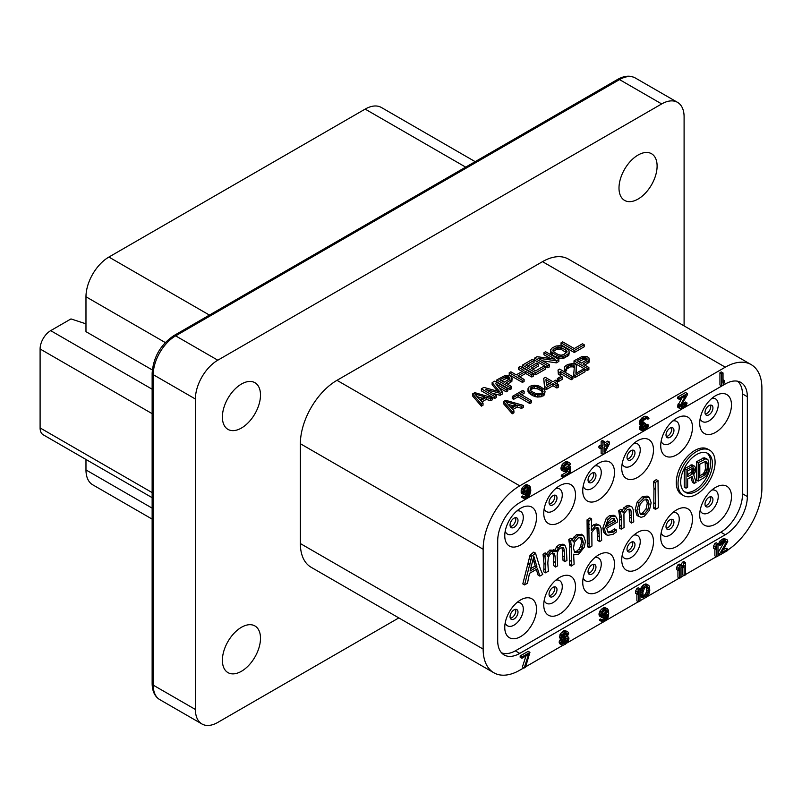 <?xml version="1.0" encoding="UTF-8"?>
<svg xmlns="http://www.w3.org/2000/svg" width="802" height="802" viewBox="0 0 802 802"><rect width="100%" height="100%" fill="white"/><g stroke="black" fill="none" stroke-linecap="round" stroke-linejoin="round"><path stroke-width="1.2" d="M241.442 627.284A26.947 15.559 120 0 0 223.838 651.023A26.947 15.559 120 0 0 227.969 672.617A26.947 15.559 120 0 0 241.442 671.284A26.947 15.559 120 0 0 259.046 647.535A26.947 15.559 120 0 0 254.916 625.941A26.947 15.559 120 0 0 241.442 627.284M684.096 325.893L684.096 116.861A31.689 18.296 120 0 0 677.53 102.355A31.689 18.296 120 0 0 661.69 103.929L217.803 360.198A31.689 18.296 120 0 0 195.397 399.015L195.397 709.479A31.689 18.296 120 0 0 201.964 723.985A31.689 18.296 120 0 0 217.803 722.412L398.825 617.901M241.442 384.038A26.947 15.559 120 0 0 223.838 407.787A26.947 15.559 120 0 0 227.969 429.381A26.947 15.559 120 0 0 241.442 428.037A26.947 15.559 120 0 0 259.046 404.298A26.947 15.559 120 0 0 254.916 382.704A26.947 15.559 120 0 0 241.442 384.038M638.051 155.057A26.947 15.559 120 0 0 620.447 178.806A26.947 15.559 120 0 0 624.578 200.4A26.947 15.559 120 0 0 638.051 199.066A26.947 15.559 120 0 0 655.655 175.317A26.947 15.559 120 0 0 651.525 153.723A26.947 15.559 120 0 0 638.051 155.057M727.765 550.022A51.769 29.895 120 0 0 761.9 488.137L761.9 388.318A51.769 29.895 120 0 0 751.173 364.619L568.397 259.096A51.769 29.895 120 0 0 542.513 261.652L725.289 367.186L519.756 485.842A51.769 29.895 120 0 0 483.145 549.25L483.145 649.079A51.769 29.895 120 0 0 493.872 672.778A51.769 29.895 120 0 0 519.756 670.211L523.876 667.835M493.872 672.778L311.096 567.255A51.769 29.895 120 0 1 300.369 543.556L300.369 443.727A51.769 29.895 120 0 1 336.98 380.318L542.513 261.652M165.262 342.554L85.974 296.77L85.974 331.657L152.3 369.953M85.974 296.77A32.431 18.727 -60 0 1 108.902 257.051L365.161 109.102A32.431 18.727 -60 0 1 381.381 107.488L475.185 161.653M152.139 519.105L92.691 484.779A32.431 18.727 -60 0 1 85.974 469.932L85.974 459.466M152.139 497.661L43.198 434.774A14.967 8.642 -60 0 1 40.1 427.917L40.1 348.98A14.967 8.642 -60 0 1 50.686 330.645L70.977 318.925L85.974 323.838M719.484 554.904L717.98 555.766M716.366 556.698L685.479 574.533M683.865 575.465L681.028 577.099M679.414 578.031L647.194 596.638M644.347 598.282L639.986 600.798M638.372 601.731L606.362 620.217M603.064 622.111L566.803 643.054M563.064 645.209L525.621 666.823M477.21 396.679L482.533 398.243M508.077 404.318L513.41 405.882M530.353 389.962L532.969 388.499L537.15 388.679L541.089 390.634L542.683 392.268M546.182 381.802L549.52 383.727M578.833 361.692L583.415 359.376L586.422 360.148M501.651 380.79L506.232 378.474L509.23 379.246M553.33 351.507L556.127 349.662L558.894 349.04L561.701 349.702L566.563 352.75M472.558 393.922L472.558 395.957L481.38 406.143L483.035 405.19L483.035 403.155L480.759 400.559L486.273 397.381L490.754 398.694L492.408 397.742L474.764 392.649L472.558 393.922L481.38 404.108L483.035 403.155M481.952 401.912L486.273 399.416L490.754 400.729L492.408 399.777L492.408 397.742M503.435 401.561L503.435 403.596L512.257 413.782L513.912 412.829L513.912 410.794L511.636 408.198L517.15 405.02L521.631 406.333L523.285 405.381L505.641 400.288L503.435 401.561L512.257 411.747L513.912 410.794M512.829 409.551L517.15 407.055L521.631 408.368L523.285 407.416L523.285 405.381M512.257 396.469L512.257 398.504L513.661 399.316L518.072 396.769L529.901 403.596L531.556 402.644L531.556 400.599L519.726 393.782L524.137 391.236L522.734 390.414L512.257 396.469L513.661 397.281L518.072 394.734L529.901 401.561L531.556 400.599M521.49 394.795L524.137 393.271L524.137 391.236M527.997 388.679L528.017 391.687L529.16 393.301L532.819 395.737L537.3 397.05L541.2 396.749L544.508 394.835L545.039 391.516L544.448 389.582L540.207 386.504L537.41 385.521L534.062 385.181L529.901 386.283L528.528 387.396L528.017 389.642L530.292 392.238L534.503 394.353L541.2 394.714L544.508 392.8L545.039 391.516M543.686 378.323L544.668 388.569L546.362 389.541L552.979 385.722L556.919 387.998L558.573 387.045L558.573 385.01L554.633 382.734L557.39 381.14L555.696 380.168L552.939 381.752L545.34 377.371L543.686 378.323L544.668 386.534L546.362 387.506L552.979 383.687L556.919 385.962L558.573 385.01M556.398 383.747L557.39 383.176L557.39 381.14M557.34 378.564L557.34 380.599L558.743 381.411L562.603 379.186L562.603 377.151L561.199 376.338L557.34 378.564L558.743 379.376L562.603 377.151M558.022 370.043L558.332 374.173L560.588 375.476L560.267 371.346L571.255 377.682L572.909 376.729L559.676 369.09L558.022 370.043L558.332 372.138L560.588 373.441M560.588 373.572L571.255 379.727L572.909 378.765L572.909 376.729M573.701 374.644L573.701 376.679L575.114 377.491L585.029 371.767L585.029 369.732L583.625 368.92L575.906 373.371L576.307 365.01L573.5 363.386L567.666 364.479L564.919 366.394L564.397 368.639L565.25 369.451L566.633 368.649L566.603 367.045L570.463 364.81L573.811 365.161L574.382 366.123L573.701 374.644L575.114 375.456L585.029 369.732M576.107 373.261L576.608 365.812M564.377 367.346L564.397 370.674L565.25 371.486L566.633 370.684L566.633 368.649M566.633 369.05L570.463 366.855L573.25 366.865L574.242 367.917M574.011 360.82L574.011 362.855L587.234 370.494L588.889 369.542L588.889 367.496L582.984 364.088L589.039 360.268L588.999 358.013L587.305 356.72L582.282 356.359L574.011 360.82L587.234 368.459L588.889 367.496M584.748 365.1L589.039 362.303L589.3 359.136M498.774 387.536L506.192 391.817L507.846 390.865L507.846 388.83L494.613 381.191L492.137 382.624L499.826 391.837L483.867 387.396L481.38 388.83L494.613 396.469L496.268 395.506L485.852 389.501L500.127 393.281L502.333 392.008L495.776 383.767L506.192 389.782L507.846 388.83M492.137 382.624L492.137 384.659L497.611 391.216M481.38 388.83L481.38 390.865L494.613 398.504L496.268 397.551L496.268 395.506M492.378 393.261L500.127 395.316L502.333 394.043L502.333 392.008M496.819 379.917L496.819 381.952L510.052 389.592L511.706 388.639L511.706 386.594L505.791 383.186L511.856 379.366L511.816 377.11L510.122 375.817L505.1 375.456L496.819 379.917L510.052 387.556L511.706 386.594M507.556 384.208L511.856 381.401L512.107 378.233M519.686 376.88L525.641 373.441L531.826 377.02L533.48 376.058L533.48 374.023L520.257 366.384L518.603 367.336L523.947 370.434L516.227 374.885L510.884 371.797L509.23 372.75L522.453 380.389L524.107 379.436L517.922 375.857L525.641 371.406L531.826 374.985L533.48 374.023M518.603 367.336L518.603 369.381L522.182 371.446M509.23 372.75L509.23 374.785L522.453 382.424L524.107 381.471L524.107 379.436M532.919 369.241L538.312 366.123L538.312 364.088L536.628 363.105L529.46 367.246L525.801 365.131L534.072 360.359L532.378 359.386L522.453 365.11L535.686 372.75L545.611 367.025L543.926 366.043L535.656 370.825L531.155 368.218L538.312 364.088M527.566 366.153L534.072 362.394L534.072 360.359M522.453 365.11L522.453 367.146L535.686 374.785L545.611 369.06L545.611 367.025M542.653 360.86L556.367 362.855L558.844 361.421L558.844 359.386L545.611 351.747L543.957 352.7L555.225 359.196L537.069 356.679L534.583 358.113L547.816 365.752L549.47 364.79L537.931 358.133L556.367 360.82L558.844 359.386M543.957 352.7L543.957 354.735L550.573 358.554M534.583 358.113L534.583 360.148L547.816 367.787L549.47 366.835L549.47 364.79M550.593 349.842L551.195 354.133L556.548 357.542L559.906 358.534L563.806 358.233L568.768 355.366L569.3 352.369L568.708 350.113L563.355 346.705L559.986 345.722L556.097 346.013L552.227 347.928L550.593 349.842L551.195 352.098L558.232 356.158L563.806 356.198L567.666 354.294L569.3 352.369M561.049 342.835L561.049 344.87L574.282 352.509L584.207 346.775L584.207 344.74L582.513 343.767L574.252 348.539L562.703 341.873L561.049 342.835L574.282 350.474L584.207 344.74M490.754 400.729L490.754 398.694M486.273 399.416L486.273 397.381M481.38 406.143L481.38 404.108M474.794 393.932L484.869 396.89L479.907 399.757L474.794 393.932M509.34 379.186L504.107 382.213L499.887 379.767L506.232 376.429L509.31 377.261L509.882 377.902L509.34 379.186L509.31 377.261M553.921 348.9L557.51 347.156L560.297 347.166L565.921 350.103L567.064 351.717L563.776 354.584L560.999 355.216L558.202 354.554L553.981 352.118L552.839 350.504L553.921 348.9L553.921 350.935M505.661 401.571L515.746 404.529L510.784 407.396L505.661 401.571M531.947 391.597L530.533 390.464L530.212 388.048L534.363 386.303L537.15 386.644L541.089 388.599L543.084 391.346L541.721 393.11L538.673 393.892L535.886 393.551L531.947 391.597M546.603 385.421L545.931 379.627L551.285 382.714L546.603 385.421M586.533 360.088L581.29 363.116L577.069 360.669L583.415 357.331L586.493 358.153L587.064 358.805L586.533 360.088L586.493 358.153M506.192 391.817L506.192 389.782M500.127 395.316L500.127 393.281M494.613 398.504L494.613 396.469M511.856 381.401L511.856 379.366M510.754 382.353L510.754 380.318M510.052 389.592L510.052 387.556M509.882 378.564L509.882 377.902M508.468 378.805L508.468 376.77M507.345 378.474L507.345 376.439M506.232 378.474L506.232 376.429M505.12 378.785L505.12 376.75M522.453 382.424L522.453 380.389M531.826 377.02L531.826 374.985M525.641 373.441L525.641 371.406M535.686 374.785L535.686 372.75M547.816 367.787L547.816 365.752M556.367 362.855L556.367 360.82M568.768 355.366L568.768 353.331M567.666 356.329L567.666 354.294M565.46 357.602L565.46 355.567M563.806 358.233L563.806 356.198M562.132 358.544L562.132 356.509M559.906 358.534L559.906 356.499M558.232 358.203L558.232 356.158M556.548 357.542L556.548 355.507M552.327 355.106L552.327 353.07M551.195 354.133L551.195 352.098M550.613 353.171L550.613 351.136M556.127 349.662L556.127 347.627M553.099 351.226L553.099 349.702M566.773 352.549L566.773 350.905M565.921 352.138L565.921 350.103M561.701 349.702L561.701 347.657M560.297 349.211L560.297 347.166M558.894 349.04L558.894 346.995M557.51 349.191L557.51 347.156M574.282 352.509L574.282 350.474M521.631 408.368L521.631 406.333M517.15 407.055L517.15 405.02M512.257 413.782L512.257 411.747M529.901 403.596L529.901 401.561M518.072 396.769L518.072 394.734M513.661 399.316L513.661 397.281M530.292 394.273L530.292 392.238M532.819 395.737L532.819 393.692M529.16 393.301L529.16 391.266M528.588 392.649L528.588 390.614M528.017 391.687L528.017 389.642M544.508 394.835L544.508 392.8M543.134 395.957L543.134 393.922M541.2 396.749L541.2 394.714M538.974 397.06L538.974 395.015M537.3 397.05L537.3 395.005M535.626 396.719L535.626 394.674M534.503 396.388L534.503 394.353M542.503 391.767L542.503 389.732M541.089 390.634L541.089 388.599M539.114 389.501L539.114 387.466M537.15 388.679L537.15 386.644M534.363 388.348L534.363 386.303M532.969 388.499L532.969 386.464M531.305 389.13L531.305 387.095M530.212 389.582L530.212 388.048M544.668 388.569L544.668 386.534M556.919 387.998L556.919 385.962M552.979 385.722L552.979 383.687M546.362 389.541L546.362 387.506M558.743 381.411L558.743 379.376M571.255 379.727L571.255 377.682M558.332 374.173L558.332 372.138M575.114 377.491L575.114 375.456M573.811 367.196L573.811 365.161M573.25 366.865L573.25 364.83M571.846 366.704L571.846 364.659M570.463 366.855L570.463 364.81M568.798 367.486L568.798 365.451M567.696 368.118L567.696 366.083M566.603 368.569L566.603 367.045M565.25 371.486L565.25 369.451M564.397 370.674L564.397 368.639M589.039 362.303L589.039 360.268M587.946 363.256L587.946 361.221M587.234 370.494L587.234 368.459M587.064 359.456L587.064 358.805M585.65 359.707L585.65 357.672M584.528 359.376L584.528 357.341M583.415 359.376L583.415 357.331M582.302 359.687L582.302 357.652M751.173 364.619A51.769 29.895 120 0 0 725.289 367.186M725.289 534.744A31.188 18.005 -60 0 0 747.344 496.548L747.344 396.719A31.188 18.005 -60 0 0 740.888 382.444A31.188 18.005 -60 0 0 725.289 383.988L519.756 502.653A31.188 18.005 -60 0 0 497.701 540.849L497.701 640.678A31.188 18.005 -60 0 0 504.167 654.953A31.188 18.005 -60 0 0 519.756 653.409L725.289 534.744L720.868 532.197M723.023 372.94L721.259 371.927L719.935 372.689L719.935 384.91L721.7 385.932L723.023 385.16L724.346 382.584L724.346 380.499L723.023 383.085L723.023 372.94L721.7 373.702L721.7 385.932M687.354 393.541L685.59 392.519L677.65 397.1L677.65 398.404L679.414 399.426L685.59 395.857L679.414 406.965L679.635 408.398L680.517 408.93L683.605 407.927L686.031 405.742L687.134 403.025L682.943 407.005L681.179 407.246L680.738 406.203L687.354 394.835L687.354 393.541L679.414 398.123L679.414 399.426M681.86 398.013L677.65 405.942L677.87 407.376L680.517 408.93M687.134 403.025L685.369 402.013L680.758 406.133M648.297 417.381L646.532 416.368L644.106 416.469L641.47 418.253L639.264 422.123L639.926 424.609L642.793 425.511L641.47 427.837L641.47 430.433L643.234 430.975L647.635 427.907L648.738 425.19L645.43 428.659L642.793 429.411L642.793 427.065L645.43 424.499L645.43 423.456L642.572 424.338L642.131 422.514L644.327 419.677L646.753 418.534L647.856 419.195L648.958 418.564L648.297 417.381L645.871 417.481L642.352 420.298L641.029 423.145L641.69 425.621M640.658 425.03L639.705 426.814L639.705 429.411L642.352 430.965M648.738 425.19L646.973 424.168L642.372 428.298M645.43 423.456L643.675 422.443L642.131 423.205M609.52 442.113L604.227 445.17L604.227 441.531L602.903 442.293L602.903 445.932L600.698 447.205L600.698 448.769L602.903 447.496L602.903 454.513L604.227 453.752L609.52 443.676L609.52 442.113L607.756 441.09L604.227 443.135M604.227 441.531L602.462 440.509L601.139 441.27L601.139 444.909L598.934 446.183L598.934 447.747L600.698 448.769M601.139 448.508L601.139 453.501L602.903 454.513M570.573 466.423L565.059 470.383L563.736 469.07L565.059 465.701L567.265 464.168L568.808 464.057L569.25 464.849L570.573 464.077L569.47 462.634L568.367 462.493L565.941 463.636L563.736 465.952L562.633 468.929L563.074 471.015L563.736 471.666L565.941 471.436L569.47 468.358L569.47 472.518L563.074 476.208L563.074 477.511L570.573 473.18L570.573 466.423L568.808 465.401L563.786 469.23M569.47 462.634L566.603 461.471L564.177 462.614L561.971 464.929L560.869 468.949L563.736 471.666M567.706 470.313L567.706 471.506L561.31 475.195L561.31 476.498L563.074 477.511M529.47 485.731L526.603 484.568L524.398 485.581L522.192 487.897L521.089 490.874L521.531 493.22L525.059 494.774L527.265 493.761L529.691 491.065L528.809 495.215L526.162 497.521L524.398 496.979L523.295 497.621L524.177 498.924L526.383 498.694L529.47 495.877L530.794 490.944L530.573 487.436L529.47 485.731L527.265 485.962L523.957 488.909L522.854 491.887L523.957 494.633M527.215 493.791L525.721 495.736L523.766 496.618M524.398 496.979L522.633 495.967L521.531 496.598L524.177 498.924M529.942 652.337L528.177 651.314L520.167 655.936L520.167 657.249L521.932 658.272L528.608 654.412L524.157 667.996L525.49 667.224L529.942 652.337L521.932 656.958L521.932 658.272M526.022 655.906L522.393 666.973L524.157 667.996M560.809 638.592L559.174 641.811L559.616 643.655L563.154 645.219L565.6 644.066L568.498 640.567L568.939 638.212L568.498 637.159L567.164 636.878L568.718 633.089L567.605 631.635L565.38 631.876L561.601 635.886L561.159 638.242L562.713 639.445L561.38 641.259L560.939 643.615L562.042 645.079M567.605 631.635L564.728 630.472L562.723 631.364L560.508 633.7L559.395 637.229L562.272 639.435M602.262 620.016L600.497 619.004L599.385 619.645L599.615 620.297L603.154 622.121L606.272 620.327L608.046 617.47L608.718 613.931L608.487 610.392L607.385 608.678L605.159 608.908L602.934 610.452L600.708 614.883L601.821 617.65L604.046 617.42L607.605 614.573L606.713 618.232L605.38 619.796L601.149 620.658L602.041 621.981M607.385 608.678L604.507 607.505L602.282 608.528L600.056 610.863L598.944 614.913L601.821 617.65M605.129 616.788L603.615 618.773L601.65 619.665M639.986 588.798L638.222 587.786L636.888 588.548L635.555 591.154L635.555 593.259L637.319 594.272L638.653 591.665L638.653 601.891L639.986 601.129L639.986 588.798L638.653 589.57L637.319 592.177L637.319 594.272M636.888 594.021L636.888 600.878L638.653 601.891M648.216 585.099L646.452 584.077L644.006 584.447L640.888 588.077L639.996 591.736L640.447 595.936L644.437 598.292L647.104 596.758L648.878 594.152L649.77 590.493L649.55 586.954L648.878 585.5L647.104 584.949L644.437 586.493L642.653 589.099L641.76 595.114L643.324 598.152M681.028 565.099L679.264 564.087L677.931 564.859L676.597 567.455L676.597 569.56L678.362 570.573L679.695 567.966L679.695 578.202L681.028 577.43L681.028 565.099L679.695 565.871L678.362 568.478L678.362 570.573M677.931 570.332L677.931 577.179L679.695 578.202M685.479 562.533L683.715 561.52L682.382 562.282L681.048 564.889L681.048 566.994L682.813 568.006L684.146 565.4L684.146 575.625L685.479 574.864L685.479 562.533L684.146 563.305L682.813 565.911L682.813 568.006M682.382 567.756L682.382 574.613L684.146 575.625M717.98 543.766L716.216 542.753L714.883 543.515L713.549 546.122L713.549 548.227L715.314 549.24L716.647 546.633L716.647 556.859L717.98 556.097L717.98 543.766L716.647 544.538L715.314 547.144L715.314 549.24M714.883 548.989L714.883 555.846L716.647 556.859M724.647 541.33L718.001 552.738L718.001 554.052L719.765 555.064L727.765 550.443L727.765 549.129L721.539 552.728L727.765 541.53L727.544 540.087L726.652 539.546L723.544 540.558L721.098 542.753L719.985 545.5L724.206 541.48L725.99 541.24L726.432 542.302L719.765 553.751L719.765 555.064M727.765 549.129L726 548.117L723.504 549.56M726.652 539.546L724.005 538.523L720.226 540.698L718.221 544.478L719.985 545.5M604.668 446.473L604.227 447.305M527.636 487.105L527.044 489.771L523.957 492.248M566.062 638.232L564.508 641.089L562.042 642.572M565.841 633.049L564.508 635.585L562.272 637.009M605.54 610.061L604.949 612.758L601.891 615.244M646.602 586.493L646.673 591.555L645.119 594.553L643.174 595.746M533.129 559.215L535.245 566.001L530.713 568.618M684.497 491.766A22.456 12.962 120 0 0 701.449 484.689A22.456 12.962 120 0 0 710.682 462.704A22.456 12.962 120 0 0 706.883 453M690.883 477.15L692.477 482.383L694.241 483.405L696.096 482.333L693.71 474.734L695.565 471.325L695.565 467.426L693.71 465.762L686.041 469.802L686.041 488.137L687.625 487.225L687.625 479.035L692.126 476.438L694.241 483.405M694.773 466.323L691.946 464.749L684.276 468.789L684.276 487.125L686.041 488.137M706.943 458.904L704.116 457.721L696.447 461.762L696.447 480.097L698.211 481.11L704.557 477.441L706.943 474.904L708.527 470.864L708.798 462.904L708.006 459.857L705.88 458.734L698.211 462.774L698.211 481.11M580.407 537.28L581.57 541.551L580.678 546.413L579.064 549.159L576.748 551.124L574.242 551.926M613.179 518.242L613.66 520.247L607.234 523.957M646.051 498.854L647.314 503.054L646.131 508.689L642.372 513.22L640.146 513.871M692.407 468.077L691.685 471.917L687.625 474.654M705.138 461.33L705.439 468.659L704.647 471.847L702.793 474.082L699.795 475.817M737.539 381.201A31.188 18.005 -60 0 1 742.492 394.434L742.492 494.253A31.188 18.005 -60 0 1 720.437 532.448L515.786 650.602A31.188 18.005 -60 0 1 501.531 652.798M520.638 636.598A22.456 12.962 -60 0 1 509.41 637.71A22.456 12.962 -60 0 1 505.972 619.715A22.456 12.962 -60 0 1 520.638 599.926A22.456 12.962 -60 0 1 531.866 598.813A22.456 12.962 -60 0 1 535.305 616.808A22.456 12.962 -60 0 1 520.638 636.598M559.626 614.091A22.456 12.962 -60 0 1 548.398 615.204A22.456 12.962 -60 0 1 544.959 597.209A22.456 12.962 -60 0 1 559.626 577.42A22.456 12.962 -60 0 1 570.854 576.307A22.456 12.962 -60 0 1 574.302 594.302A22.456 12.962 -60 0 1 559.626 614.091M598.623 591.575A22.456 12.962 -60 0 1 587.395 592.688A22.456 12.962 -60 0 1 583.946 574.693A22.456 12.962 -60 0 1 598.623 554.904A22.456 12.962 -60 0 1 609.851 553.791A22.456 12.962 -60 0 1 613.289 571.786A22.456 12.962 -60 0 1 598.623 591.575M637.61 569.069A22.456 12.962 -60 0 1 626.382 570.182A22.456 12.962 -60 0 1 622.943 552.187A22.456 12.962 -60 0 1 637.61 532.398A22.456 12.962 -60 0 1 648.838 531.285A22.456 12.962 -60 0 1 652.277 549.28A22.456 12.962 -60 0 1 637.61 569.069M676.597 546.553A22.456 12.962 -60 0 1 665.369 547.666A22.456 12.962 -60 0 1 661.931 529.671A22.456 12.962 -60 0 1 676.597 509.892A22.456 12.962 -60 0 1 687.825 508.779A22.456 12.962 -60 0 1 691.264 526.764A22.456 12.962 -60 0 1 676.597 546.553M715.584 524.047A22.456 12.962 -60 0 1 704.356 525.16A22.456 12.962 -60 0 1 700.918 507.165A22.456 12.962 -60 0 1 715.584 487.375A22.456 12.962 -60 0 1 726.812 486.263A22.456 12.962 -60 0 1 730.261 504.257A22.456 12.962 -60 0 1 715.584 524.047M520.638 544.929A22.456 12.962 -60 0 1 509.41 546.042A22.456 12.962 -60 0 1 505.972 528.047A22.456 12.962 -60 0 1 520.638 508.257A22.456 12.962 -60 0 1 531.866 507.145A22.456 12.962 -60 0 1 535.305 525.14A22.456 12.962 -60 0 1 520.638 544.929M559.626 522.413A22.456 12.962 -60 0 1 548.398 523.526A22.456 12.962 -60 0 1 544.959 505.531A22.456 12.962 -60 0 1 559.626 485.741A22.456 12.962 -60 0 1 570.854 484.629A22.456 12.962 -60 0 1 574.302 502.623A22.456 12.962 -60 0 1 559.626 522.413M598.623 499.907A22.456 12.962 -60 0 1 587.395 501.019A22.456 12.962 -60 0 1 583.946 483.025A22.456 12.962 -60 0 1 598.623 463.235A22.456 12.962 -60 0 1 609.851 462.122A22.456 12.962 -60 0 1 613.289 480.117A22.456 12.962 -60 0 1 598.623 499.907M637.61 477.39A22.456 12.962 -60 0 1 626.382 478.503A22.456 12.962 -60 0 1 622.943 460.508A22.456 12.962 -60 0 1 637.61 440.719A22.456 12.962 -60 0 1 648.838 439.616A22.456 12.962 -60 0 1 652.277 457.601A22.456 12.962 -60 0 1 637.61 477.39M676.597 454.884A22.456 12.962 -60 0 1 665.369 455.997A22.456 12.962 -60 0 1 661.931 438.002A22.456 12.962 -60 0 1 676.597 418.213A22.456 12.962 -60 0 1 687.825 417.1A22.456 12.962 -60 0 1 691.264 435.095A22.456 12.962 -60 0 1 676.597 454.884M715.584 432.368A22.456 12.962 -60 0 1 704.356 433.481A22.456 12.962 -60 0 1 700.918 415.486A22.456 12.962 -60 0 1 715.584 395.707A22.456 12.962 -60 0 1 726.812 394.594A22.456 12.962 -60 0 1 730.261 412.589A22.456 12.962 -60 0 1 715.584 432.368M535.505 553.149L533.741 552.127L530.052 555.174L522.814 583.896L524.578 584.919L527.485 583.244L529.48 573.38L537.53 568.738L539.846 576.107L542.733 574.443L540.358 569.029L535.505 553.149L531.816 556.187L524.578 584.919M536.307 569.44L538.082 575.084L539.846 576.107M564.939 545.25L561.069 545.631L558.433 547.766L556.307 551.686L551.565 551.104L549.831 552.438L547.395 556.237L546.894 553.901L545.129 552.879L543.044 554.352L543.997 563.415L543.766 571.806L545.53 572.818L548.357 571.194L547.826 562.924L548.257 557.801L549.52 555.154L551.545 553.29L554.242 553.25L555.084 556.177L555.565 567.034L557.651 565.831L557.139 555.626C557.38 551.485 558.573 548.939 560.708 547.987L563.215 547.706L564.087 549.099L564.849 561.671L566.934 560.468L566.382 548.999L564.939 545.25L563.094 544.187L559.305 544.608L556.668 546.743L554.683 550.342M552.478 552.227L553.32 555.154L553.701 565.611L555.565 567.034M562.112 547.465L563.014 560.297L564.849 561.671M554.202 550.252L549.801 550.082L546.032 554.382M709.67 450.203L707.905 449.18A26.195 15.128 120 0 0 687.715 456.208A26.195 15.128 120 0 0 676.276 482.563A26.195 15.128 120 0 0 681.71 494.563L683.474 495.576A26.195 15.128 120 0 0 703.655 488.558A26.195 15.128 120 0 0 715.093 462.193A26.195 15.128 120 0 0 709.67 450.203A26.195 15.128 120 0 0 689.479 457.22A26.195 15.128 120 0 0 678.041 483.586A26.195 15.128 120 0 0 683.474 495.576M573.6 554.322L578.573 554.262L584.267 547.215L585.42 541.43L583.615 535.706L578.272 535.676L575.355 538.202L573.24 541.982L572.648 539.165L570.884 538.142L568.798 539.626L569.751 546.342L571.515 547.355L571.295 566.082L574.122 564.167L573.6 554.202L574.372 554.814L573.6 554.362M571.295 566.082L569.53 565.059L569.751 546.342M581.851 534.683L576.508 534.653L572.377 539.004M597.33 527.536L598.743 528.668L599.585 541.621L601.66 540.418L601.119 528.137L599.886 525.45L598.071 524.949L595.405 525.791L591.355 530.653L591.645 518.984L589.881 517.962L587.054 519.866L587.355 546.643L589.119 547.656L591.946 546.032L591.826 532.327L595.174 528.077L597.991 527.746M596.919 527.526L597.731 540.277L599.585 541.621M591.455 526.734L593.64 524.779L596.317 523.937L599.886 525.45M614.051 515.265L609.45 515.636L606.182 518.523L602.853 527.967L603.585 531.987L605.771 534.393M616.237 529.821L613.259 532.077L608.688 532.809L607.675 531.806L606.723 528.187L617.51 521.952L617.43 519.646L615.445 516.067L611.214 516.648L607.946 519.536L604.618 528.989L605.35 533.009L607.535 535.405L613.209 534.252L616.237 532.037L616.237 529.821L614.472 528.809L611.495 531.054L607.896 532.107M622.573 510.343L620.808 509.32L618.723 510.794L619.645 516.558L619.455 528.107L621.219 529.13L624.046 527.495L623.916 513.821L627.264 509.561L630.182 509.21L631.034 510.814L631.585 522.764L633.76 521.881L633.209 509.611L631.826 506.754L630.192 506.403L627.555 507.215L625.65 508.729L623.074 512.638L622.573 510.343L620.487 511.816L621.41 517.571L621.219 529.13M629.059 508.969L629.821 521.741L631.675 523.084M631.826 506.754L628.427 505.39L625.791 506.202L622.121 510.082M637.209 501.932L635.194 509.611L636.968 515.445L641.089 517.36L644.176 516.388L649.399 510.353L651.144 502.744L649.319 497.36L647.174 496.087L642.252 496.719L637.209 501.932L638.973 502.954L636.958 510.623L638.733 516.468L636.968 515.445M658.031 480.659L656.267 479.636L653.44 481.541L653.961 488.548L655.725 489.561L655.505 509.33L658.332 507.706L658.031 480.659L655.204 482.563L655.725 489.561M655.505 509.33L653.74 508.318L653.961 488.548M514.022 619.024A5.614 3.238 120 0 0 517.691 614.081A5.614 3.238 120 0 0 516.829 609.58A5.614 3.238 120 0 0 514.022 609.861A5.614 3.238 -60 0 0 510.353 614.803A5.614 3.238 -60 0 0 511.215 619.304A5.614 3.238 -60 0 0 514.022 619.024M515.506 609.34A5.614 3.238 -60 0 1 511.816 617.751A5.614 3.238 -60 0 1 510.343 618.282M710.452 405.11A5.614 3.238 -60 0 1 706.762 413.531A5.614 3.238 -60 0 1 705.289 414.053M671.464 427.616A5.614 3.238 -60 0 1 667.775 436.037A5.614 3.238 -60 0 1 666.302 436.559M632.467 450.133A5.614 3.238 -60 0 1 628.788 458.554A5.614 3.238 -60 0 1 627.304 459.075M593.48 472.639A5.614 3.238 -60 0 1 589.801 481.06A5.614 3.238 -60 0 1 588.317 481.581M554.493 495.155A5.614 3.238 -60 0 1 550.804 503.566A5.614 3.238 -60 0 1 549.33 504.097M515.506 517.661A5.614 3.238 -60 0 1 511.816 526.082A5.614 3.238 -60 0 1 510.343 526.603M710.452 496.779A5.614 3.238 -60 0 1 706.762 505.2A5.614 3.238 -60 0 1 705.289 505.721M671.464 519.295A5.614 3.238 -60 0 1 667.775 527.716A5.614 3.238 -60 0 1 666.302 528.237M632.467 541.801A5.614 3.238 -60 0 1 628.788 550.222A5.614 3.238 -60 0 1 627.304 550.743M593.48 564.317A5.614 3.238 -60 0 1 589.801 572.738A5.614 3.238 -60 0 1 588.317 573.26M554.493 586.823A5.614 3.238 -60 0 1 550.804 595.244A5.614 3.238 -60 0 1 549.33 595.766M708.968 414.804A5.614 3.238 -60 0 1 706.161 415.075A5.614 3.238 -60 0 1 705.309 410.584A5.614 3.238 -60 0 1 708.968 405.632A5.614 3.238 120 0 1 711.775 405.351A5.614 3.238 120 0 1 712.637 409.852A5.614 3.238 120 0 1 708.968 414.804M669.981 437.311A5.614 3.238 -60 0 1 667.174 437.591A5.614 3.238 -60 0 1 666.312 433.09A5.614 3.238 -60 0 1 669.981 428.148A5.614 3.238 120 0 1 672.788 427.867A5.614 3.238 120 0 1 673.65 432.368A5.614 3.238 120 0 1 669.981 437.311M630.994 459.827A5.614 3.238 -60 0 1 628.187 460.097A5.614 3.238 -60 0 1 627.324 455.606A5.614 3.238 -60 0 1 630.994 450.654A5.614 3.238 120 0 1 633.801 450.373A5.614 3.238 120 0 1 634.663 454.874A5.614 3.238 120 0 1 630.994 459.827M592.006 482.333A5.614 3.238 -60 0 1 589.199 482.614A5.614 3.238 -60 0 1 588.337 478.112A5.614 3.238 -60 0 1 592.006 473.17A5.614 3.238 120 0 1 594.813 472.889A5.614 3.238 120 0 1 595.665 477.39A5.614 3.238 120 0 1 592.006 482.333M553.009 504.839A5.614 3.238 -60 0 1 550.202 505.12A5.614 3.238 -60 0 1 549.35 500.628A5.614 3.238 -60 0 1 553.009 495.676A5.614 3.238 120 0 1 555.816 495.395A5.614 3.238 120 0 1 556.678 499.897A5.614 3.238 120 0 1 553.009 504.839M514.022 527.355A5.614 3.238 -60 0 1 511.215 527.636A5.614 3.238 -60 0 1 510.353 523.135A5.614 3.238 -60 0 1 514.022 518.182A5.614 3.238 120 0 1 516.829 517.912A5.614 3.238 120 0 1 517.691 522.403A5.614 3.238 120 0 1 514.022 527.355M708.968 506.473A5.614 3.238 -60 0 1 706.161 506.754A5.614 3.238 -60 0 1 705.309 502.252A5.614 3.238 -60 0 1 708.968 497.31A5.614 3.238 120 0 1 711.775 497.029A5.614 3.238 120 0 1 712.637 501.531A5.614 3.238 120 0 1 708.968 506.473M669.981 528.989A5.614 3.238 -60 0 1 667.174 529.26A5.614 3.238 -60 0 1 666.312 524.769A5.614 3.238 -60 0 1 669.981 519.816A5.614 3.238 120 0 1 672.788 519.536A5.614 3.238 120 0 1 673.65 524.037A5.614 3.238 120 0 1 669.981 528.989M630.994 551.495A5.614 3.238 -60 0 1 628.187 551.776A5.614 3.238 -60 0 1 627.324 547.275A5.614 3.238 -60 0 1 630.994 542.332A5.614 3.238 120 0 1 633.801 542.052A5.614 3.238 120 0 1 634.663 546.553A5.614 3.238 120 0 1 630.994 551.495M592.006 574.011A5.614 3.238 -60 0 1 589.199 574.282A5.614 3.238 -60 0 1 588.337 569.791A5.614 3.238 -60 0 1 592.006 564.839A5.614 3.238 120 0 1 594.813 564.558A5.614 3.238 120 0 1 595.665 569.059A5.614 3.238 120 0 1 592.006 574.011M553.009 596.518A5.614 3.238 -60 0 1 550.202 596.798A5.614 3.238 -60 0 1 549.35 592.297A5.614 3.238 -60 0 1 553.009 587.355A5.614 3.238 120 0 1 555.816 587.074A5.614 3.238 120 0 1 556.678 591.575A5.614 3.238 120 0 1 553.009 596.518M528.147 564.137L529.911 565.159M529.992 555.876L531.756 556.899M530.052 555.174L531.816 556.187M712.447 463.726A22.456 12.962 -60 0 1 702.642 486.323A22.456 12.962 -60 0 1 685.339 492.338A22.456 12.962 -60 0 1 680.687 482.062A22.456 12.962 -60 0 1 690.492 459.456A22.456 12.962 -60 0 1 707.795 453.441A22.456 12.962 -60 0 1 712.447 463.726M530.062 571.034L533.841 556.327L537.009 567.024L530.062 571.034M546.894 553.901L544.809 555.375L545.761 564.428L545.53 572.818M555.966 551.265L553.49 549.651M572.648 539.165L570.563 540.638L571.515 547.355M583.615 535.706L581.139 534.142M573.48 548.047L574.493 542.232L578.052 537.992L581.35 537.551L582.272 538.443L583.335 542.563L582.442 547.425L580.828 550.172L578.513 552.137L574.573 552.337L573.48 548.047M591.645 518.984L588.818 520.889L589.119 547.656M605.36 534.182L607.535 535.405M614.061 518.453L615.425 521.27L606.713 526.302L608.327 521.741L611.204 518.834L614.212 518.543M649.319 497.36L644.016 497.731L638.973 502.954M639.034 509.36L640.186 504.087L643.916 499.967L647.816 499.877L649.079 504.077L647.896 509.701L644.136 514.242L640.998 514.623L640.197 513.932L639.034 509.36M647.324 499.486L646.753 499.255M692.657 473.792L687.625 476.689L687.625 470.834L693.449 467.867L694.241 469.36L693.449 472.939L692.657 473.792L690.893 472.769M699.795 464.198L705.62 461.23L706.943 462.413L707.204 463.827L707.204 469.671L706.412 472.869L704.557 475.105L699.795 477.852L699.795 464.198M535.245 566.001L537.009 567.024M543.044 554.352L544.809 555.375M543.415 555.485L545.18 556.498M568.798 539.626L570.563 540.638M569.199 540.949L570.964 541.972M587.054 519.866L588.818 520.889M587.194 520.408L588.959 521.43M613.55 529.611L615.314 530.633M613.66 520.247L615.425 521.27M618.723 510.794L620.487 511.816M619.675 519.235L621.44 520.257M618.933 511.516L620.698 512.538M653.44 481.541L655.204 482.563M653.961 502.864L655.725 503.877M653.53 482.012L655.294 483.025M684.276 468.789L686.041 469.802M690.622 465.12L692.387 466.142M691.946 464.749L693.71 465.762M691.685 471.917L693.449 472.939M692.216 470.834L693.981 471.857M692.477 469.511L694.241 470.533M692.477 468.338L694.241 469.36M693.189 467.887L693.981 468.338M702.793 458.092L704.557 459.115M696.447 461.762L698.211 462.774M704.116 457.721L705.88 458.734M702.793 474.082L704.557 475.105M703.855 473.08L705.62 474.102M704.647 471.847L706.412 472.869M705.179 470.373L706.943 471.386M705.439 468.659L707.204 469.671M705.439 462.804L707.204 463.827M705.179 461.401L706.943 462.413M719.935 372.689L721.7 373.702M723.023 379.737L724.346 380.499M607.976 444.569L604.227 451.666L604.227 446.734L607.976 444.569M524.177 492.949L524.177 490.603L525.28 488.669L527.485 487.135L528.809 487.155L529.47 489.11L528.147 491.696L525.942 493.23L524.177 492.949M680.778 406.774L681.84 407.386M681.179 405.992L682.943 407.005M682.061 405.481L683.825 406.504M683.164 404.579L684.928 405.601M683.825 403.677L685.59 404.699M684.266 402.644L686.031 403.667M677.87 407.376L679.635 408.398M677.65 406.464L679.414 407.486M677.65 405.942L679.414 406.965M677.87 404.779L679.635 405.802M678.312 403.747L680.076 404.759M677.65 397.1L679.414 398.123M639.926 420.188L641.69 421.2M639.485 421.22L641.249 422.233M640.587 419.286L642.352 420.298M641.47 418.253L643.234 419.276M642.352 417.481L644.106 418.504M644.106 416.469L645.871 417.481M644.988 416.218L646.753 417.23M645.871 416.228L647.635 417.24M646.733 418.544L647.856 419.195M642.362 423.977L643.234 424.469M642.793 422.955L644.547 423.967M642.392 428.94L643.455 429.551M642.793 428.148L644.547 429.17M643.675 427.646L645.43 428.659M644.768 426.744L646.532 427.767M645.43 425.842L647.194 426.864M645.871 424.809L647.635 425.832M639.705 429.411L641.47 430.433M639.485 428.499L641.249 429.521M639.485 427.977L641.249 429M639.705 426.814L641.47 427.837M640.146 425.782L641.911 426.794M639.485 424.078L641.249 425.1M639.264 423.165L641.029 424.188M639.264 422.123L641.029 423.145M598.934 446.183L600.698 447.205M601.139 444.909L602.903 445.932M601.139 441.27L602.903 442.293M567.265 466.293L569.029 467.315M566.382 467.586L568.147 468.599M561.31 475.195L563.074 476.208M567.706 471.506L569.47 472.518M561.31 469.992L563.074 471.015M560.869 468.949L562.633 469.962M560.869 467.907L562.633 468.929M561.31 466.353L563.074 467.365M561.971 464.929L563.736 465.952M563.074 463.516L564.839 464.528M564.177 462.614L565.941 463.636M565.5 461.852L567.265 462.874M566.603 461.471L568.367 462.493M567.806 464.017L569.25 464.849M563.996 469.772L565.059 470.383M564.177 469.12L565.941 470.132M565.5 468.358L567.265 469.37M521.531 493.22L523.295 494.232M521.089 492.177L522.854 493.19M521.089 490.874L522.854 491.887M521.531 489.32L523.295 490.333M522.192 487.897L523.957 488.909M523.295 486.473L525.059 487.496M524.398 485.581L526.162 486.603M525.5 484.949L527.265 485.962M526.603 484.568L528.368 485.591M521.751 497.25L523.516 498.273M521.531 496.598L523.295 497.621M524.438 497.029L525.5 497.641M524.398 496.508L526.162 497.521M525.721 495.736L527.485 496.759M526.383 495.095L528.147 496.117M527.044 494.192L528.809 495.215M527.786 493.34L529.25 494.182M528.488 492.709L529.47 493.27M524.077 492.659L525.28 493.35M524.177 492.207L525.942 493.23M525.721 491.315L527.485 492.338M526.383 490.674L528.147 491.696M527.044 489.771L528.809 490.794M527.485 488.999L529.25 490.022M527.706 488.097L529.47 489.11M527.706 487.315L529.47 488.328M528.107 487.025L529.25 487.676M520.167 655.936L521.932 656.958M564.488 643.404L562.713 643.635L562.042 642.973L562.713 640.758L564.488 638.943L567.164 638.192L567.826 639.635L566.272 642.111L564.488 643.404L562.723 642.382M565.38 633.179L567.605 633.73L567.164 635.304L565.38 637.379L562.713 637.871L562.713 635.775L565.38 633.179M607.385 611.816L605.38 615.334L602.492 616.217L602.041 613.59L603.826 610.994L606.713 610.111L607.385 611.816L605.62 610.803M642.873 592.377L644.658 587.676L647.545 586.533L648.437 587.595L648.658 590.873L646.883 595.575L643.986 596.718L643.104 595.655L642.873 592.377M560.508 638.943L562.272 639.966M559.836 638.021L561.601 639.034M559.395 637.229L561.159 638.242M559.395 636.437L561.159 637.46M559.836 634.873L561.601 635.886M560.508 633.7L562.272 634.723M561.621 632.267L563.385 633.289M562.723 631.364L564.488 632.387M563.616 630.853L565.38 631.876M564.728 630.472L566.493 631.495M567.445 636.547L568.498 637.159M559.616 643.655L561.38 644.668M559.174 642.602L560.939 643.615M559.174 641.811L560.939 642.833M559.616 640.247L561.38 641.259M562.042 642.753L563.606 643.655M563.616 641.871L565.38 642.883M564.508 641.089L566.272 642.111M565.4 640.056L567.164 641.069M566.062 638.623L567.826 639.635M566.663 638.181L567.826 638.853M562.322 637.4L563.606 638.141M562.723 636.878L564.488 637.891M563.616 636.357L565.38 637.379M564.508 635.585L566.272 636.608M565.4 634.282L567.164 635.304M565.841 633.239L567.605 634.262M566.232 632.938L567.605 633.73M599.385 619.645L601.149 620.658M599.615 620.297L601.38 621.319M602.312 620.066L603.375 620.688M602.282 619.545L604.046 620.568M603.615 618.773L605.38 619.796M604.277 618.131L606.041 619.144M604.949 617.219L606.713 618.232M605.69 616.347L607.154 617.189M606.392 615.705L607.385 616.277M599.385 615.966L601.149 616.989M598.944 614.913L600.708 615.936M598.944 613.871L600.708 614.883M599.385 612.297L601.149 613.319M600.056 610.863L601.821 611.886M601.169 609.44L602.934 610.452M602.282 608.528L604.046 609.55M603.395 607.886L605.159 608.908M604.507 607.505L606.272 608.528M605.39 611.715L607.154 612.738M605.62 610.282L607.385 611.294M606.011 609.971L607.154 610.633M602.091 615.746L603.154 616.357M602.061 615.214L603.826 616.237M603.615 614.322L605.38 615.334M604.277 613.67L606.041 614.693M604.949 612.758L606.713 613.781M635.555 591.154L637.319 592.177M636.888 588.548L638.653 589.57M639.996 591.736L641.76 592.758M639.996 594.102L641.76 595.114M640.227 590.292L641.991 591.315M640.447 589.38L642.212 590.402M640.888 588.077L642.653 589.099M641.56 586.904L643.324 587.926M642.673 585.48L644.437 586.493M644.006 584.447L645.77 585.46M645.339 583.936L647.104 584.949M640.888 596.728L642.653 597.751M640.447 595.936L642.212 596.959M640.227 595.274L641.991 596.297M643.585 596.237L644.658 596.858M644.006 595.455L645.77 596.477M645.119 594.553L646.883 595.575M645.78 593.64L647.545 594.663M646.673 591.555L648.437 592.578M646.893 589.851L648.658 590.873M646.893 588.016L648.658 589.039M646.673 586.573L648.437 587.595M676.597 567.455L678.362 568.478M677.931 564.859L679.695 565.871M681.048 564.889L682.813 565.911M682.382 562.282L684.146 563.305M713.549 546.122L715.314 547.144M714.883 543.515L716.647 544.538M718.001 552.738L719.765 553.751M724.226 542.583L725.99 543.606M724.717 541.31L726.432 542.302M725.289 541.119L726.432 541.771M718.442 543.305L720.206 544.317M719.334 541.741L721.098 542.753M720.226 540.698L721.99 541.721M721.78 539.535L723.544 540.558M722.672 539.024L724.437 540.047M724.005 538.523L725.77 539.535M661.69 103.929L619.525 79.588A31.689 18.296 -60 0 1 635.364 78.015L677.53 102.355M152.139 683.605L152.139 373.141C153.352 357.191 160.56 344.7 173.763 335.677L617.65 79.398A3.739 2.165 60 0 1 619.525 79.588L175.638 335.858A31.689 18.296 -60 0 0 153.232 374.664L153.232 685.139A31.689 18.296 -60 0 0 159.798 699.645C154.806 696.607 152.25 691.254 152.139 683.605A3.739 2.165 0 0 0 153.232 685.139L195.397 709.479M152.139 373.141A3.739 2.165 0 0 0 153.232 374.664L195.397 399.015M173.763 335.677A3.739 2.165 60 0 1 175.638 335.858L217.803 360.198M50.686 330.645L152.139 389.211M40.1 348.98L152.139 413.662M152.139 492.598L40.1 427.917M152.139 508.137L85.974 469.932M209.432 315.086L108.902 257.051M465.691 167.137L365.161 109.102M300.369 543.556L483.145 649.079M300.369 443.727L483.145 549.25M336.98 380.318L519.756 485.842M516.879 602.623A13.103 7.559 120 0 1 523.175 610.833A13.103 7.559 120 0 1 514.022 625.139A13.103 7.559 -60 0 1 505.21 622.833M711.825 398.393A13.103 7.559 120 0 1 718.121 406.604A13.103 7.559 120 0 1 708.968 420.91A13.103 7.559 -60 0 1 700.166 418.604M672.838 420.91A13.103 7.559 120 0 1 679.134 429.12A13.103 7.559 120 0 1 669.981 443.426A13.103 7.559 -60 0 1 661.169 441.11M633.851 443.416A13.103 7.559 120 0 1 640.136 451.626A13.103 7.559 120 0 1 630.994 465.932A13.103 7.559 -60 0 1 622.182 463.626M594.863 465.922A13.103 7.559 120 0 1 601.149 474.132A13.103 7.559 120 0 1 592.006 488.448A13.103 7.559 -60 0 1 583.194 486.132M555.866 488.438A13.103 7.559 120 0 1 562.162 496.649A13.103 7.559 120 0 1 553.009 510.954A13.103 7.559 -60 0 1 544.197 508.648M516.879 510.944A13.103 7.559 120 0 1 523.175 519.155A13.103 7.559 120 0 1 514.022 533.47A13.103 7.559 -60 0 1 505.21 531.155M711.825 490.072A13.103 7.559 120 0 1 718.121 498.283A13.103 7.559 120 0 1 708.968 512.588A13.103 7.559 -60 0 1 700.166 510.272M672.838 512.578A13.103 7.559 120 0 1 679.134 520.789A13.103 7.559 120 0 1 669.981 535.094A13.103 7.559 -60 0 1 661.169 532.789M633.851 535.094A13.103 7.559 120 0 1 640.136 543.305A13.103 7.559 120 0 1 630.994 557.611A13.103 7.559 -60 0 1 622.182 555.295M594.863 557.601A13.103 7.559 120 0 1 601.149 565.811A13.103 7.559 120 0 1 592.006 580.117A13.103 7.559 -60 0 1 583.194 577.811M555.866 580.107A13.103 7.559 120 0 1 562.162 588.317A13.103 7.559 120 0 1 553.009 602.633A13.103 7.559 -60 0 1 544.197 600.317M528.478 562.884L530.242 563.906M529.46 558.864L531.225 559.876M533.671 561.019L535.435 562.042M547.175 555.044L547.796 555.395M548.067 551.415L549.831 552.438M549.801 550.082L551.565 551.104M554.844 549.951L556.608 550.964M556.668 546.743L558.433 547.766M559.305 544.608L561.069 545.631M563.174 544.237L564.778 545.159M563.014 560.297L564.778 561.32M562.563 555.846L564.327 556.869M562.583 550.393L564.347 551.415M562.322 548.087L564.087 549.099M553.701 565.611L555.465 566.633M553.28 561.33L555.044 562.352M553.32 555.154L555.084 556.177M543.936 568.859L545.701 569.881M543.997 563.415L545.761 564.428M573.59 537.18L575.355 538.202M576.508 534.653L578.272 535.676M569.59 564.077L571.355 565.099M569.751 560.448L571.515 561.47M569.721 544.247L571.485 545.26M576.748 551.124L578.513 552.137M579.064 549.159L580.828 550.172M580.678 546.413L582.442 547.425M581.57 541.551L583.335 542.563M580.508 537.42L582.272 538.443M593.64 524.779L595.405 525.791M596.317 523.937L598.071 524.949M597.731 540.277L599.495 541.29M597.3 535.596L599.064 536.608M597.279 532.658L599.044 533.681M596.979 527.656L598.743 528.668M587.415 546.052L589.179 547.074M587.505 542.844L589.269 543.866M587.575 527.596L589.34 528.608M587.515 523.265L589.28 524.287M611.495 531.054L613.259 532.077M603.585 531.987L605.35 533.009M602.853 527.967L604.618 528.989M606.182 518.523L607.946 519.536M609.45 515.636L611.214 516.648M613.64 519.836L615.395 520.859M623.886 507.706L625.65 508.729M625.791 506.202L627.555 507.215M628.427 505.39L630.192 506.403M629.821 521.741L631.585 522.764M629.39 517.059L631.154 518.082M629.39 514.673L631.154 515.696M629.269 509.791L631.034 510.814M619.555 525.32L621.319 526.333M619.645 516.558L621.41 517.571M635.194 509.611L636.958 510.623M642.252 496.719L644.016 497.731M642.372 513.22L644.136 514.242M646.131 508.689L647.896 509.701M647.314 503.054L649.079 504.077M653.8 507.486L655.565 508.508M747.344 396.719L742.492 393.922M747.344 496.548L742.492 493.741M519.756 653.409L515.345 650.853M617.65 79.398C624.337 75.679 630.242 75.208 635.364 78.015M201.964 723.985L159.798 699.645"/></g></svg>
